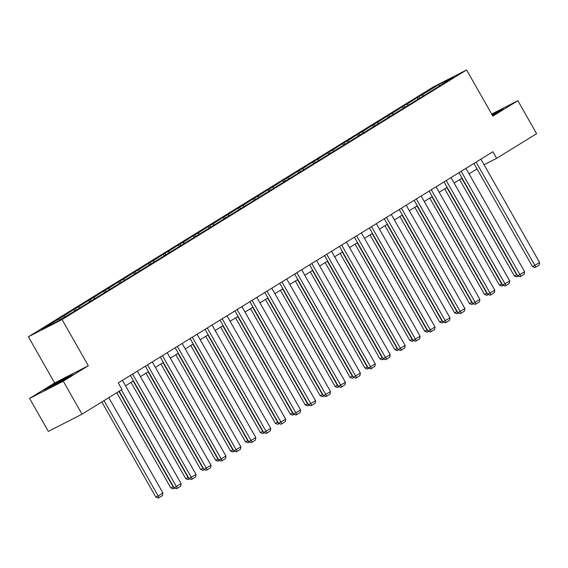 <?xml version="1.0" encoding="UTF-8"?>
<svg xmlns="http://www.w3.org/2000/svg" width="568" height="568" viewBox="0 0 568 568"><rect width="100%" height="100%" fill="white"/><g stroke="black" fill="none" stroke-linecap="round" stroke-linejoin="round"><path stroke-width="0.85" d="M29.6 398.409L63.275 381.192L88.31 365.742L54.635 382.96L29.6 398.409L48.344 431.396L82.012 414.178L121.985 389.513L118.243 382.917L492.882 151.748L496.631 158.344L536.604 133.679L517.867 100.685L491.661 114.09M54.635 382.96L28.4 336.774L432.915 87.174L466.591 69.949L62.075 319.557L28.4 336.774M63.275 381.192L82.012 414.178M60.023 319.798L58.681 319.109L55.628 320.671L60.421 317.718L61.195 319.081M423.274 95.658L421.932 94.97L438.879 84.511L453.257 77.163L439.362 86.059L76.112 310.199L56.111 322.212L41.734 329.568L58.681 319.109M64.809 316.845L63.467 316.156L60.421 317.718M63.467 316.156L75.352 308.502L76.261 310.1M79.747 307.629L78.405 306.94L75.352 308.502M78.405 306.94L90.291 299.286L91.199 300.884M94.678 298.413L93.337 297.724L90.291 299.286M93.337 297.724L105.229 290.07L106.138 291.668M109.617 289.197L108.275 288.509L105.229 290.07M108.275 288.509L120.16 280.855L121.069 282.452M124.555 279.981L123.213 279.293L120.16 280.855M123.213 279.293L135.099 271.632L136.008 273.236M139.487 270.766L138.145 270.077L135.099 271.632M138.145 270.077L150.037 262.416L150.946 264.021M154.425 261.55L153.083 260.861L150.037 262.416M153.083 260.861L164.968 253.2L165.877 254.805M169.363 252.334L168.022 251.645L164.968 253.2M168.022 251.645L179.907 243.984L180.816 245.589M184.295 243.118L182.953 242.429L179.907 243.984M182.953 242.429L194.845 234.769L195.754 236.373M199.233 233.902L197.891 233.214L194.845 234.769M197.891 233.214L209.777 225.553L210.685 227.157M214.171 224.687L212.83 223.998L209.777 225.553M212.83 223.998L224.715 216.337L225.624 217.942M229.103 215.471L227.761 214.782L224.715 216.337M227.761 214.782L239.653 207.121L240.562 208.726M244.041 206.255L242.699 205.566L239.653 207.121M242.699 205.566L254.585 197.905L255.494 199.51M258.98 197.039L257.638 196.343L254.585 197.905M257.638 196.343L269.523 188.69L270.432 190.294M273.911 187.823L272.569 187.128L269.523 188.69M272.569 187.128L284.454 179.474L285.37 181.078M288.849 178.608L287.507 177.912L284.454 179.474M287.507 177.912L299.393 170.258L300.302 171.863M303.788 169.392L302.446 168.696L299.393 170.258M302.446 168.696L314.331 161.042L315.24 162.647M318.719 160.176L317.377 159.48L314.331 161.042M317.377 159.48L329.262 151.826L330.178 153.431M333.657 150.96L332.315 150.264L329.262 151.826M332.315 150.264L344.201 142.611L345.11 144.208M348.596 141.744L347.254 141.049L344.201 142.611M347.254 141.049L359.139 133.395L360.048 134.992M363.527 132.522L362.185 131.833L359.139 133.395M362.185 131.833L374.071 124.179L374.986 125.776M378.465 123.306L377.124 122.617L374.071 124.179M377.124 122.617L389.009 114.963L389.918 116.561M393.404 114.09L392.062 113.401L389.009 114.963M392.062 113.401L403.947 105.747L404.856 107.345M408.335 104.874L406.993 104.185L403.947 105.747M406.993 104.185L418.879 96.532L419.795 98.129M421.932 94.97L418.879 96.532M75.153 310.689L73.613 309.894M90.092 301.473L88.551 300.678M105.023 292.25L103.49 291.462M119.962 283.034L118.421 282.246M134.9 273.819L133.359 273.031M149.831 264.603L148.298 263.815M164.77 255.387L163.229 254.599M179.708 246.171L178.167 245.383M194.639 236.955L193.106 236.167M209.578 227.74L208.037 226.951M224.516 218.524L222.976 217.736M239.447 209.308L237.914 208.52M254.386 200.092L252.845 199.304M269.324 190.876L267.784 190.081M284.256 181.661L282.722 180.865M299.194 172.445L297.653 171.65M314.132 163.229L312.592 162.434M329.064 154.013L327.53 153.218M344.002 144.797L342.461 144.002M358.94 135.582L357.4 134.786M373.872 126.366L372.338 125.571M388.81 117.15L387.269 116.355M403.749 107.934L402.208 107.139M418.68 98.718L417.146 97.923M88.31 365.742L62.075 319.557M466.591 69.949L492.825 116.135L517.867 100.685M484.071 164.763L496.631 158.344M125.528 385.807L133.501 380.887M140.459 376.591L148.44 371.671M155.398 367.375L163.371 362.455M170.336 358.159L178.309 353.239M185.267 348.944L193.248 344.023M200.206 339.728L208.179 334.808M215.144 330.512L223.117 325.592M230.076 321.296L238.049 316.376M245.014 312.08L252.987 307.16M259.952 302.865L267.926 297.944M274.884 293.649L282.857 288.721M289.822 284.433L297.795 279.506M304.76 275.21L312.734 270.29M319.692 265.994L327.665 261.074M334.63 256.779L342.603 251.858M349.568 247.563L357.542 242.642M364.5 238.347L372.473 233.427M379.438 229.131L387.411 224.211M394.377 219.915L402.35 214.995M409.308 210.7L417.281 205.779M424.246 201.484L432.22 196.564M439.185 192.268L447.158 187.348M454.116 183.052L462.089 178.132M469.054 173.836L477.028 168.916M439.447 85.683L438.879 84.511M492.42 115.425L499.201 111.498L503.369 108.389L491.831 114.381M72.718 374.12L62.572 379.303L48.266 387.603L44.098 390.706L54.237 385.523L68.543 377.23L72.718 374.12M480.883 159.154L539.6 262.515L532.535 266.633L534.914 267.556L535.823 267.088L476.098 162.107M473.918 163.449L532.535 266.633M539.6 262.515L539.174 265.022L535.823 267.088M459.633 179.651L514.338 275.941L516.61 274.777L461.805 178.309M518.158 276.062L517.618 276.396L516.894 274.6M517.618 276.396L516.71 276.864L514.338 275.941M465.945 168.369L524.662 271.731L517.604 275.849L519.976 276.772L520.884 276.304L461.159 171.323M458.987 172.665L517.604 275.849M524.662 271.731L524.236 274.238L520.884 276.304M451.013 177.585L509.73 280.947L502.666 285.065L505.044 285.988L505.953 285.519L446.221 180.539M444.048 181.881L502.666 285.065M509.73 280.947L509.304 283.453L505.953 285.519M444.701 188.867L499.4 285.157L501.672 283.993L446.874 187.525M503.227 285.278L502.687 285.612L501.956 283.815M502.687 285.612L501.771 286.08L499.4 285.157M429.763 198.083L484.461 294.373L486.74 293.209L431.936 196.741M488.288 294.494L487.749 294.827L487.024 293.031M487.749 294.827L486.84 295.296L484.461 294.373M496.368 113.138A9.876 0.398 -29.6 0 0 497.788 112.109A9.876 0.398 -29.6 0 0 497.554 112.109A9.876 0.398 -29.6 0 0 492.108 114.878M491.987 114.665L501.785 109.567M65.718 378.87A9.876 0.398 -29.6 0 0 67.13 377.841A9.876 0.398 -29.6 0 0 66.903 377.841A9.876 0.398 -29.6 0 0 57.155 383.031A9.876 0.398 -29.6 0 0 50.005 387.568A9.876 0.398 -29.6 0 0 50.211 387.518A9.876 0.398 -29.6 0 0 51.028 387.163M46.015 389.726L62.594 379.665L71.135 375.299M436.075 186.801L494.792 290.163L487.727 294.281L490.106 295.204L491.015 294.735L431.29 189.755M429.11 191.096L487.727 294.281M494.792 290.163L494.366 292.669L491.015 294.735M414.825 207.299L469.53 303.589L471.802 302.424L417.004 205.957M473.35 303.71L472.81 304.043L472.086 302.247M472.81 304.043L471.901 304.512L469.53 303.589M421.136 196.017L479.853 299.379L472.796 303.497L475.167 304.42L476.076 303.951L416.351 198.97M414.178 200.312L472.796 303.497M479.853 299.379L479.427 301.885L476.076 303.951M399.893 216.514L454.592 312.805L456.864 311.64L402.066 215.173M458.419 312.925L457.879 313.259L457.148 311.463M457.879 313.259L456.963 313.728L454.592 312.805M406.205 205.233L464.922 308.594L457.858 312.712L460.236 313.635L461.145 313.167L401.413 208.186M399.24 209.528L457.858 312.712M464.922 308.594L464.496 311.101L461.145 313.167M384.955 225.73L439.653 322.02L441.932 320.856L387.127 224.388M443.48 322.141L442.941 322.475L442.216 320.679M442.941 322.475L442.032 322.943L439.653 322.02M391.267 214.448L449.984 317.81L442.919 321.928L445.298 322.851L446.207 322.383L386.481 217.402M384.302 218.744L442.919 321.928M449.984 317.81L449.558 320.316L446.207 322.383M370.016 234.946L424.722 331.236L426.994 330.072L372.196 233.604M428.542 331.357L428.002 331.691L427.278 329.894M428.002 331.691L427.093 332.159L424.722 331.236M376.328 223.664L435.045 327.026L427.988 331.144L430.359 332.067L431.268 331.598L371.543 226.618M369.37 227.96L427.988 331.144M435.045 327.026L434.619 329.532L431.268 331.598M355.085 244.162L409.784 340.452L412.056 339.288L357.258 242.82M413.61 340.573L413.071 340.906L412.34 339.11M413.071 340.906L412.162 341.375L409.784 340.452M361.397 232.88L420.114 336.242L413.05 340.36L415.428 341.283L416.337 340.814L356.605 235.834M354.432 237.175L413.05 340.36M420.114 336.242L419.688 338.748L416.337 340.814M340.147 253.378L394.845 349.668L397.124 348.503L342.319 252.036M398.672 349.796L398.132 350.122L397.408 348.326M398.132 350.122L397.224 350.591L394.845 349.668M346.459 242.096L405.176 345.458L398.111 349.576L400.49 350.499L401.399 350.03L341.673 245.049M339.501 246.391L398.111 349.576M405.176 345.458L404.75 347.964L401.399 350.03M331.52 251.312L390.237 354.673L383.18 358.791L385.551 359.714L386.46 359.246L326.735 254.265M324.562 255.607L383.18 358.791M390.237 354.673L389.811 357.18L386.46 359.246M316.589 260.527L375.306 363.889L368.241 368.007L370.62 368.93L371.529 368.469L311.796 263.481M309.624 264.823L368.241 368.007M375.306 363.889L374.88 366.395L371.529 368.469M301.651 269.743L360.368 373.105L353.303 377.223L355.682 378.146L356.59 377.685L296.865 272.697M294.693 274.039L353.303 377.223M360.368 373.105L359.942 375.611L356.59 377.685M286.712 278.959L345.429 382.321L338.372 386.439L340.743 387.362L341.652 386.9L281.927 281.913M279.754 283.254L338.372 386.439M345.429 382.321L345.003 384.827L341.652 386.9M271.781 288.175L330.498 391.537L323.433 395.655L325.812 396.578L326.721 396.116L266.988 291.128M264.816 292.47L323.433 395.655M330.498 391.537L330.072 394.043L326.721 396.116M256.842 297.391L315.559 400.752L308.495 404.87L310.873 405.793L311.782 405.332L252.057 300.344M249.884 301.686L308.495 404.87M315.559 400.752L315.134 403.259L311.782 405.332M241.904 306.606L300.621 409.968L293.564 414.086L295.935 415.009L296.844 414.548L237.119 309.56M234.946 310.902L293.564 414.086M300.621 409.968L300.195 412.482L296.844 414.548M226.973 315.822L285.69 419.184L278.625 423.302L281.004 424.225L281.913 423.764L222.18 318.776M220.008 320.118L278.625 423.302M285.69 419.184L285.264 421.697L281.913 423.764M212.034 325.038L270.751 428.4L263.687 432.518L266.065 433.441L266.974 432.979L207.249 327.992M205.076 329.334L263.687 432.518M270.751 428.4L270.325 430.913L266.974 432.979M325.208 262.594L379.914 358.884L382.186 357.719L327.388 261.252M383.734 359.011L383.194 359.338L382.47 357.542M383.194 359.338L382.285 359.807L379.914 358.884M310.277 271.809L364.975 368.1L367.248 366.935L312.45 270.467M368.802 368.227L368.263 368.554L367.531 366.765M368.263 368.554L367.354 369.022L364.975 368.1M295.339 281.025L350.037 377.315L352.316 376.151L297.511 279.683M353.864 377.443L353.324 377.777L352.6 375.98M353.324 377.777L352.416 378.238L350.037 377.315M280.4 290.241L335.106 386.531L337.378 385.367L282.58 288.899M338.926 386.659L338.386 386.993L337.662 385.196M338.386 386.993L337.477 387.454L335.106 386.531M265.469 299.457L320.167 395.747L322.439 394.582L267.642 298.115M323.994 395.875L323.455 396.208L322.723 394.412M323.455 396.208L322.546 396.67L320.167 395.747M250.531 308.672L305.229 404.963L307.508 403.798L252.703 307.331M309.056 405.09L308.516 405.424L307.792 403.628M308.516 405.424L307.607 405.886L305.229 404.963M235.592 317.888L290.298 414.178L292.57 413.014L237.772 316.546M294.118 414.306L293.578 414.64L292.854 412.844M293.578 414.64L292.669 415.101L290.298 414.178M220.661 327.104L275.359 423.394L277.638 422.23L222.834 325.762M279.186 423.522L278.647 423.856L277.915 422.06M278.647 423.856L277.738 424.317L275.359 423.394M205.722 336.32L260.421 432.61L262.7 431.446L207.895 334.978M264.248 432.738L263.708 433.072L262.984 431.275M263.708 433.072L262.799 433.533L260.421 432.61M190.784 345.536L245.49 441.826L247.762 440.661L192.964 344.194M249.309 441.954L248.77 442.287L248.046 440.491M248.77 442.287L247.861 442.749L245.49 441.826M197.096 334.254L255.813 437.616L248.756 441.734L251.127 442.657L252.043 442.195L192.311 337.214M190.138 338.549L248.756 441.734M255.813 437.616L255.387 440.129L252.043 442.195M175.853 354.751L230.551 451.042L232.83 449.884L178.025 353.41M234.378 451.17L233.839 451.503L233.107 449.707M233.839 451.503L232.93 451.965L230.551 451.042M182.165 343.477L240.882 446.839L233.817 450.949L236.196 451.872L237.104 451.411L177.372 346.43M175.2 347.772L233.817 450.949M240.882 446.839L240.456 449.345L237.104 451.411M160.914 363.967L215.613 460.257L217.892 459.1L163.087 362.625M219.44 460.385L218.9 460.719L218.176 458.923M218.9 460.719L217.991 461.188L215.613 460.257M167.226 352.692L225.943 456.054L218.879 460.165L221.257 461.095L222.166 460.627L162.441 355.646M160.268 356.988L218.879 460.165M225.943 456.054L225.517 458.561L222.166 460.627M145.976 373.183L200.681 469.48L202.954 468.316L148.156 371.848M204.501 469.601L203.962 469.935L203.237 468.138M203.962 469.935L203.053 470.403L200.681 469.48M152.288 361.908L211.012 465.27L203.947 469.388L206.319 470.311L207.235 469.842L147.502 364.862M145.33 366.204L203.947 469.388M211.012 465.27L210.586 467.776L207.235 469.842M131.045 382.406L185.743 478.696L188.022 477.532L133.217 381.064M189.57 478.817L189.03 479.151L188.299 477.354M189.03 479.151L188.122 479.619L185.743 478.696M137.357 371.124L196.074 474.486L189.009 478.604L191.388 479.527L192.296 479.058L132.571 374.078M130.392 375.42L189.009 478.604M196.074 474.486L195.648 476.992L192.296 479.058M116.745 392.751L170.805 487.912L173.084 486.748L118.925 391.409M174.632 488.033L174.092 488.366L173.368 486.57M174.092 488.366L173.183 488.835L170.805 487.912M122.418 380.34L181.135 483.702L174.071 487.82L176.449 488.743L177.358 488.274L121.382 389.889M119.209 391.231L174.071 487.82M181.135 483.702L180.709 486.208L177.358 488.274M101.814 401.966L155.873 497.128L158.145 495.963L103.987 400.625M108.772 397.671L162.931 493.01L162.505 495.516L159.154 497.582L158.245 498.051L155.873 497.128M159.154 497.582L158.145 495.963L162.931 493.01"/></g></svg>
